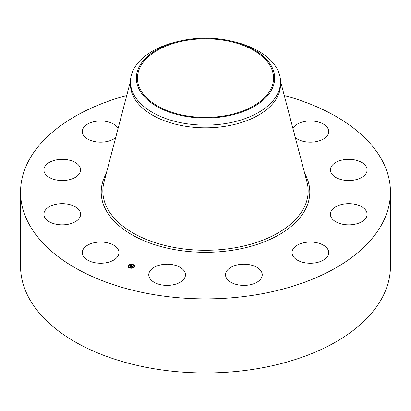 <?xml version="1.0" encoding="UTF-8"?>
<svg xmlns="http://www.w3.org/2000/svg" width="411" height="411" viewBox="0 0 411 411"><rect width="100%" height="100%" fill="white"/><g stroke="black" fill="none" stroke-linecap="round" stroke-linejoin="round"><path stroke-width="0.62" d="M118.245 249.657A18.356 10.599 180 0 1 118.985 252.637A18.356 10.599 180 0 1 103.238 263.127A18.356 10.599 180 0 1 83.017 255.621A18.356 10.599 180 0 1 82.272 252.637A18.356 10.599 180 0 1 98.018 242.151A18.356 10.599 180 0 1 118.245 249.657M284.263 95.48A184.95 106.778 180 0 1 390.45 192.091L390.45 266.174A184.95 106.778 180 0 1 257.569 368.636A184.95 106.778 180 0 1 20.55 266.174L20.55 192.091A184.95 106.778 180 0 1 126.737 95.48M390.45 192.091A184.95 106.778 180 0 1 257.569 294.553A184.95 106.778 180 0 1 20.55 192.091M232.354 41.331L234.64 41.886A75.028 43.314 180 0 1 280.528 81.804L280.528 84.496A75.028 43.314 180 0 1 226.625 126.059A75.028 43.314 180 0 1 130.472 84.496L130.472 81.804A75.028 43.314 180 0 1 133.508 69.608A75.028 43.314 180 0 1 176.36 41.886L178.646 41.331A69.146 39.924 180 0 1 232.354 41.331A69.146 39.924 180 0 1 271.851 89.362A69.146 39.924 180 0 1 186.034 116.426A69.146 39.924 180 0 1 139.149 66.88A69.146 39.924 180 0 1 178.646 41.331M280.528 81.804A75.028 43.314 180 0 1 277.492 94.001A75.028 43.314 180 0 1 226.625 123.367A75.028 43.314 180 0 1 130.472 81.804M186.342 40.422A68.046 39.286 180 0 1 273.546 78.121A68.046 39.286 180 0 1 224.658 115.82A68.046 39.286 180 0 1 137.454 78.121A68.046 39.286 180 0 1 186.342 40.422M330.917 167.431A18.356 10.599 180 0 1 350.937 159.406A18.356 10.599 180 0 1 367.11 169.928A18.356 10.599 180 0 1 366.591 172.43A18.356 10.599 180 0 1 346.576 180.455A18.356 10.599 180 0 1 330.398 169.928A18.356 10.599 180 0 1 330.917 167.431M75.526 177.244A18.356 10.599 180 0 1 55.423 179.766A18.356 10.599 180 0 1 43.89 169.928A18.356 10.599 180 0 1 48.96 162.617A18.356 10.599 180 0 1 69.069 160.095A18.356 10.599 180 0 1 80.602 169.928A18.356 10.599 180 0 1 75.526 177.244M335.474 206.939A18.356 10.599 180 0 1 355.577 204.416A18.356 10.599 180 0 1 367.11 214.254A18.356 10.599 180 0 1 362.04 221.57A18.356 10.599 180 0 1 341.931 224.093A18.356 10.599 180 0 1 330.398 214.254A18.356 10.599 180 0 1 335.474 206.939M115.676 137.613A18.356 10.599 180 0 1 105.797 141.713A18.356 10.599 180 0 1 82.272 131.546A18.356 10.599 180 0 1 95.46 121.379A18.356 10.599 180 0 1 118.116 128.324M305.203 242.469A18.356 10.599 180 0 1 328.728 252.637A18.356 10.599 180 0 1 315.54 262.809A18.356 10.599 180 0 1 292.016 252.637A18.356 10.599 180 0 1 305.203 242.469M248.218 264.499A18.356 10.599 180 0 1 262.239 274.8A18.356 10.599 180 0 1 239.556 285.095A18.356 10.599 180 0 1 225.531 274.8A18.356 10.599 180 0 1 248.218 264.499M179.782 267.129A18.356 10.599 180 0 1 185.469 274.8A18.356 10.599 180 0 1 174.341 284.54A18.356 10.599 180 0 1 154.444 282.47A18.356 10.599 180 0 1 148.761 274.8A18.356 10.599 180 0 1 159.889 265.059A18.356 10.599 180 0 1 179.782 267.129M292.884 128.324A18.356 10.599 180 0 1 310.588 120.947A18.356 10.599 180 0 1 327.983 128.561A18.356 10.599 180 0 1 328.728 131.546A18.356 10.599 180 0 1 315.879 141.656A18.356 10.599 180 0 1 295.324 137.613M80.083 216.756A18.356 10.599 180 0 1 60.063 224.776A18.356 10.599 180 0 1 43.89 214.254A18.356 10.599 180 0 1 44.409 211.752A18.356 10.599 180 0 1 64.424 203.733A18.356 10.599 180 0 1 80.602 214.254A18.356 10.599 180 0 1 80.083 216.756M134.335 267.242A3.452 1.993 180 0 1 130.451 268.172A3.452 1.993 180 0 1 127.893 266.246A3.452 1.993 180 0 1 128.355 265.249A3.452 1.993 180 0 1 132.239 264.319A3.452 1.993 180 0 1 134.798 266.246A3.452 1.993 180 0 1 134.335 267.242M133.703 267.032A2.723 1.572 180 0 1 130.641 267.761A2.723 1.572 180 0 1 128.622 266.246A2.723 1.572 180 0 1 128.987 265.46A2.723 1.572 180 0 1 132.049 264.725A2.723 1.572 180 0 1 134.068 266.246A2.723 1.572 180 0 1 133.703 267.032M131.844 265.737L131.145 265.583L130.385 266.528L129.789 266.328L130.811 265.552L130.287 265.557L130.868 265.496L130.246 265.511L130.287 265.213L131.844 265.737M131.864 265.814L131.458 265.943L131.844 265.789M131.417 265.794L130.482 266.641L129.804 266.39L130.431 266.6L131.155 265.64L131.417 265.789M133.339 266.22L132.357 265.979L132.008 266.333L132.399 266.045L132.866 266.302L132.409 266.076L132.116 266.369L132.65 266.374L132.337 266.693L131.941 266.395L131.633 266.929L130.991 266.713L131.982 265.768L133.339 266.22M133.334 266.313L132.912 266.436L133.334 266.313M132.393 266.76L132.696 266.41L132.393 266.76M131.993 266.498L131.736 267.058L130.975 266.806L131.679 267.016L131.977 266.467L132.26 266.585L131.977 266.467M133.072 264.761L132.681 264.699L133.072 264.761M134.202 267.196L133.811 267.135L134.202 267.196M134.51 265.845L134.12 265.783L134.51 265.845M129.984 267.849L129.593 267.792L129.984 267.849M132.327 268.029L131.936 267.967L132.327 268.029M128.489 265.295L128.879 265.352L128.489 265.295A3.452 1.993 0 0 0 128.355 265.419A3.452 1.993 0 0 0 127.893 266.333M130.364 264.463L130.755 264.525L130.364 264.463M128.181 266.647L128.571 266.708L128.181 266.647M131.679 266.4L132.065 265.927M131.623 266.508L131.664 266.225M131.33 266.826L131.618 266.333M130.097 266.431L130.811 265.552M134.798 266.333A3.452 1.993 0 0 0 133.097 264.699L133.072 264.812M132.774 264.602A3.452 1.993 0 0 0 130.719 264.453M130.338 264.509A3.452 1.993 0 0 0 128.515 265.275M128.628 266.333A2.723 1.572 0 0 0 128.622 266.415A2.723 1.572 0 0 0 129.722 267.679M129.917 268.059L130.01 267.792A2.723 1.572 0 0 0 131.936 267.951M132.301 267.89A2.723 1.572 0 0 0 133.703 267.201A2.723 1.572 0 0 0 134.068 266.415A2.723 1.572 0 0 0 134.063 266.333M133.837 267.248L134.176 267.386M134.145 265.896L134.51 265.896M128.489 265.465L128.854 265.465M128.181 266.816L128.545 266.816M280.518 81.208L307.002 182.13A102.663 59.271 180 0 1 234.404 247.879A102.663 59.271 180 0 1 103.998 182.13L130.482 81.208M304.772 173.617A104.302 60.217 180 0 1 234.866 249.873A104.302 60.217 180 0 1 130.78 234.106A104.302 60.217 180 0 1 106.228 173.617"/></g></svg>
